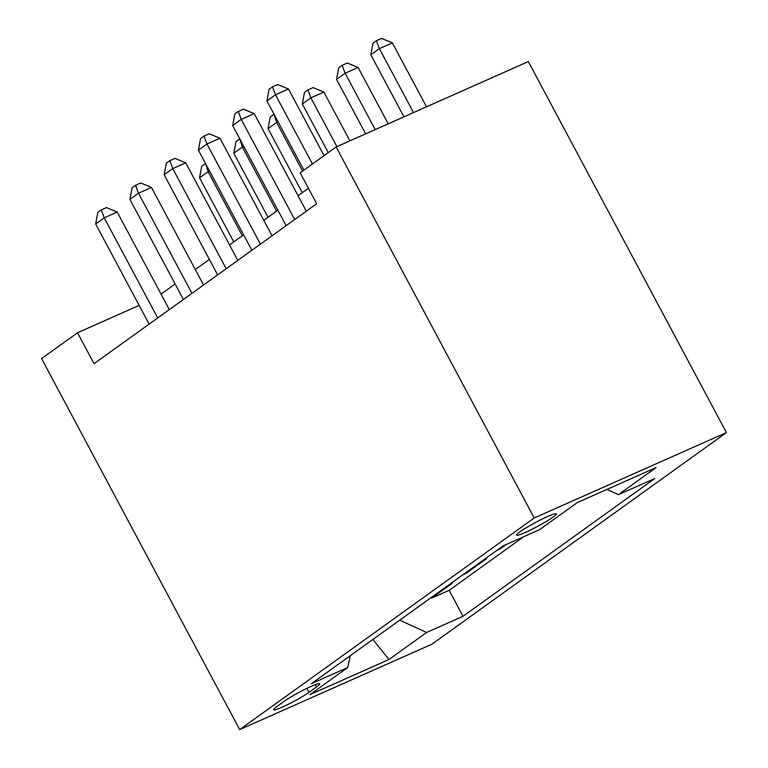 <?xml version="1.0" encoding="UTF-8"?>
<svg xmlns="http://www.w3.org/2000/svg" width="768" height="768" viewBox="0 0 768 768"><rect width="100%" height="100%" fill="white"/><g stroke="black" fill="none" stroke-linecap="round" stroke-linejoin="round"><path stroke-width="1.15" d="M519.811 531.888A22.541 2.218 151.9 0 0 516.547 535.123A22.541 2.218 151.9 0 0 531.216 529.68A22.541 2.218 151.9 0 0 553.056 517.123A22.541 2.218 151.9 0 0 556.32 513.888A22.541 2.218 151.9 0 0 541.651 519.331A22.541 2.218 151.9 0 0 519.811 531.888M534.221 517.968L336.125 146.966L528.326 61.584L726.422 432.586L431.875 644.218L239.674 729.6L534.221 517.968L726.422 432.586M449.011 584.746L452.266 583.306L431.722 598.07L431.376 597.418M462.71 574.906L465.974 573.456L465.629 572.813M465.974 573.456L486.518 558.691L483.264 560.141M506.362 544.435L500.218 548.851L499.872 548.208M139.142 305.395L77.539 332.755L94.051 363.677L316.675 203.722L300.163 172.81L336.125 146.966M309.014 692.314L316.55 686.899A21.84 2.15 151.9 0 0 319.709 683.77A21.84 2.15 151.9 0 0 305.51 689.04A21.84 2.15 151.9 0 0 284.352 701.203L276.816 706.618A21.84 2.15 151.9 0 0 273.658 709.757A21.84 2.15 151.9 0 0 287.856 704.477A21.84 2.15 151.9 0 0 309.014 692.314L306.902 688.358M399.706 620.179L426.624 632.458L462.989 616.31L654.787 478.502L618.422 494.659L656.102 467.587L577.142 502.666L539.472 529.728L503.107 545.885L311.309 683.693L347.674 667.536L350.314 655.661M426.624 632.458L388.954 659.53L309.994 694.608L347.674 667.536M431.722 598.07L449.126 590.333L523.766 536.707M500.218 548.851L496.963 550.301M77.539 332.755L41.578 358.598L239.674 729.6M308.41 188.246L298.042 195.706M277.872 210.192L263.789 220.31M243.619 234.806L229.546 244.915M209.366 259.411L195.293 269.53M175.114 284.016L161.04 294.134M449.126 590.333L462.989 616.31M618.422 494.659L606.95 489.418M372.883 639.446L388.954 659.53M169.306 309.61L117.216 212.054L104.227 217.824L157.69 317.952M95.664 223.978L97.843 212.362L101.261 209.904L104.227 217.824L95.664 223.978L149.126 324.106M101.261 209.904L106.454 207.59L117.216 212.054M242.323 235.728L208.118 171.667L199.555 177.821L233.76 241.882M209.568 171.034L208.118 171.667L205.574 163.565M199.555 177.821L201.734 166.205L205.152 163.747M203.549 284.995L151.469 187.45L138.48 193.219L191.942 293.338M129.917 199.363L132.086 187.757L135.514 185.29L138.48 193.219L129.917 199.363L183.379 299.491M135.514 185.29L140.707 182.986L151.469 187.45M237.802 260.39L185.712 162.835L172.733 168.605L226.195 268.733M164.17 174.758L166.339 163.142L169.766 160.685L172.733 168.605L164.17 174.758L217.632 274.886M169.766 160.685L174.96 158.371L185.712 162.835M272.054 235.786L219.965 138.23L206.976 144L260.438 244.128M198.413 150.154L200.592 138.538L204.01 136.08L206.976 144L198.413 150.154L251.875 250.282M204.01 136.08L209.213 133.766L219.965 138.23M306.307 211.171L254.218 113.626L241.229 119.395L294.691 219.514M232.666 125.539L234.835 113.933L238.262 111.466L241.229 119.395L232.666 125.539L286.128 225.667M238.262 111.466L243.456 109.162L254.218 113.626M276.576 211.123L242.371 147.062L233.808 153.216L268.013 217.277M243.811 146.419L242.371 147.062L239.827 138.95M233.808 153.216L235.978 141.6L239.405 139.142M302.582 171.072L276.624 122.458L268.061 128.611L302.266 192.672M278.064 121.814L276.624 122.458L274.08 114.346M268.061 128.611L270.23 116.995L273.658 114.528M349.901 140.851L323.856 92.074L310.867 97.843L302.304 103.997L328.262 152.621M336.912 146.621L310.867 97.843L307.901 89.923L313.104 87.619L323.856 92.074M302.304 103.997L304.483 92.381L307.901 89.923M388.205 123.83L358.109 67.469L345.12 73.238L336.557 79.392L365.645 133.862M375.216 129.6L345.12 73.238L342.154 65.318L347.347 63.005L358.109 67.469M336.557 79.392L338.726 67.776L342.154 65.318M324.048 155.645L288.461 89.011L275.482 94.781L312.432 163.987M266.918 100.934L269.088 89.318L272.515 86.861L275.482 94.781L266.918 100.934L303.869 170.141M272.515 86.861L277.709 84.547L288.461 89.011M426.509 106.819L392.352 42.864L379.373 48.634L370.81 54.787L403.939 116.842M413.52 112.589L379.373 48.634L376.406 40.704L381.6 38.4L392.352 42.864M370.81 54.787L372.979 43.171L376.406 40.704M315.35 684.653L316.55 686.899"/></g></svg>
